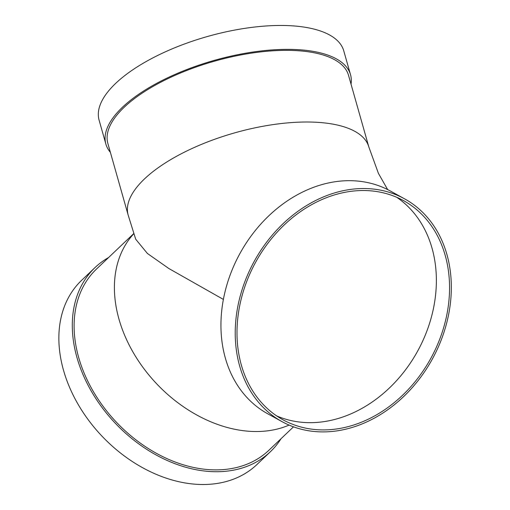 <?xml version="1.0" encoding="UTF-8"?>
<svg xmlns="http://www.w3.org/2000/svg" width="510" height="510" viewBox="0 0 510 510"><rect width="100%" height="100%" fill="white"/><g stroke="black" fill="none" stroke-linecap="round" stroke-linejoin="round"><path stroke-width="0.76" d="M223.386 299.427L168.861 268.534L147.39 253.457L135.711 239.215L128.176 215.143A125.065 50.127 -15.8 0 1 234.836 132.823A125.065 50.127 -15.8 0 1 368.826 146.95L348.521 75.295A125.065 50.127 -15.8 0 0 214.531 61.168A125.065 50.127 -15.8 0 0 107.871 143.488L128.176 215.143M447.302 312.292A125.065 99.915 118.8 0 0 403.486 200.602A125.065 99.915 118.8 0 0 255.701 262.115A125.065 99.915 118.8 0 0 283.063 419.832A125.065 99.915 118.8 0 0 447.302 312.292M449.036 312.33A127.149 101.579 118.8 0 0 404.487 198.779A127.149 101.579 118.8 0 0 254.241 261.311A127.149 101.579 118.8 0 0 282.062 421.655A127.149 101.579 118.8 0 0 449.036 312.33M404.487 198.779L390.207 190.931A127.149 101.579 118.8 0 0 239.961 253.464A127.149 101.579 118.8 0 0 267.776 413.814L282.062 421.655M293.505 426.838L268.955 450.209A125.065 91.175 -133.6 0 1 213.958 469.869A125.065 91.175 -133.6 0 1 93.355 391.578A125.065 91.175 -133.6 0 1 96.486 269.057L133.798 233.529M276.643 415.899A125.065 99.915 118.8 0 0 434.118 305.05A125.065 99.915 118.8 0 0 396.723 197.293M281.061 438.683A127.149 92.692 -133.6 0 1 270.389 451.72A127.149 92.692 -133.6 0 1 115.585 423.549A127.149 92.692 -133.6 0 1 95.045 267.546A127.149 92.692 -133.6 0 1 108.592 257.531M270.389 451.72L256.957 464.508A127.149 92.692 -133.6 0 1 102.153 436.337A127.149 92.692 -133.6 0 1 81.613 280.334L95.045 267.546M110.377 152.331A127.149 50.962 -15.8 0 1 105.863 144.056A127.149 50.962 -15.8 0 1 161.428 80.854A127.149 50.962 -15.8 0 1 291.223 49.387A127.149 50.962 -15.8 0 1 350.529 74.728A127.149 50.962 -15.8 0 1 351.027 84.137M105.863 144.056L99.099 120.169A127.149 50.962 -15.8 0 1 154.657 56.973A127.149 50.962 -15.8 0 1 284.459 25.5A127.149 50.962 -15.8 0 1 343.759 50.847L350.529 74.728M289.087 425.091A125.065 91.175 -133.6 0 1 148.015 373.938A125.065 91.175 -133.6 0 1 133.843 233.669M387.645 189.58L378.426 173.381L368.826 146.95"/></g></svg>

